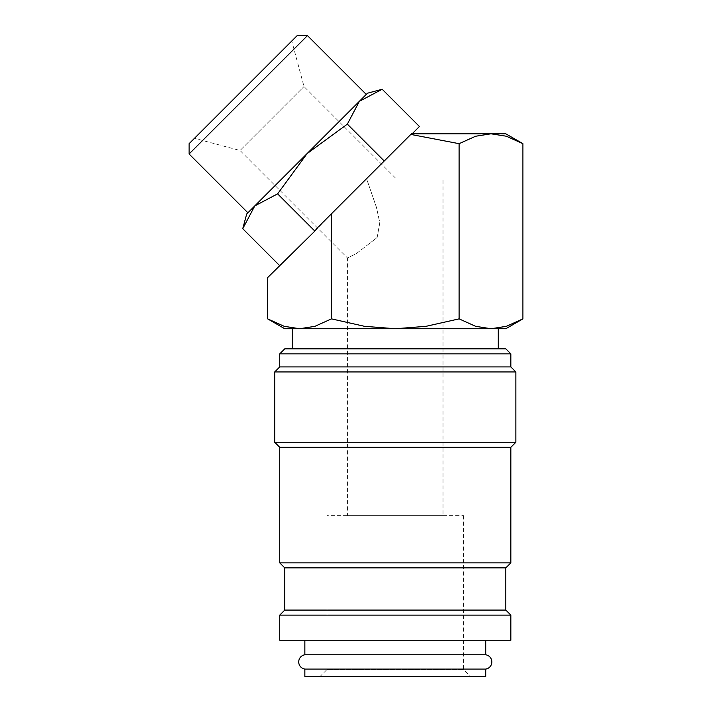 <?xml version="1.0" encoding="UTF-8"?>
<svg xmlns="http://www.w3.org/2000/svg" width="712" height="712" viewBox="0 0 712 712"><rect width="100%" height="100%" fill="white"/><g stroke="black" fill="none" stroke-linecap="round" stroke-linejoin="round"><path stroke-width="0.53" stroke-dasharray="3.56 2.67" d="M304.852 669.084L485.718 669.084M510.842 640.23L279.736 640.23M510.842 615.106L279.736 615.106M510.842 353.855L279.736 353.855M505.814 348.835L284.755 348.835M510.842 366.92L279.736 366.92M515.862 371.949L274.707 371.949M515.862 442.277L274.707 442.277M510.842 447.305L279.736 447.305M510.842 562.854L279.736 562.854M505.814 567.882L284.755 567.882M505.814 610.086L284.755 610.086M267.659 318.869L284.195 326.318L299.565 328.739L505.814 328.739M284.755 328.739L299.565 328.739L314.935 326.318L331.472 318.869L364.544 326.318L395.285 328.739L426.025 326.318L459.098 318.869L475.634 326.318L491.004 328.739L506.374 326.318L522.911 318.869M522.911 143.682L506.374 136.232L491.004 133.803L505.814 133.803M267.659 277.573L314.846 231.097L277.609 193.86L254.78 205.901L307.086 153.596L246.69 213.992M382.21 89.258L359.382 101.3L307.086 153.596L277.609 193.86M367.481 93.21L359.382 101.3L347.349 124.128L307.086 153.596M254.78 205.901L242.748 228.73M485.718 654.782L304.852 654.782M485.718 640.23L304.852 640.23L485.718 640.23M292.294 348.835L498.284 348.835L292.294 348.835M498.284 328.739L292.294 328.739L498.284 328.739M443.015 178.018L366.315 178.018L443.015 178.018L443.015 515.63L347.563 515.63L347.563 258.02L356.872 253.232L377.137 237.505L379.799 222.705L376.408 207.237L366.315 178.018L395.445 178.018L366.315 178.018L376.408 207.237L379.799 222.705L377.137 237.505L356.872 253.232L347.563 258.02L240.051 150.508L303.997 86.561L240.051 150.508L194.492 138.306L291.787 41.002L194.492 138.306M463.619 515.63L463.619 669.565L326.959 669.565L326.959 515.63L463.619 515.63L326.959 515.63M470.445 676.4L320.133 676.4L326.959 669.565L463.619 669.565L470.445 676.4L320.133 676.4M395.445 178.018L303.997 86.561L291.787 41.002M304.852 676.4L485.718 676.4M347.563 515.63L443.015 515.63M384.231 161.01L411.429 133.803L412.141 133.803L411.429 133.803L316.974 228.258L384.231 161.01L347.349 124.128M314.846 231.097L331.472 213.76L331.472 318.869M412.141 133.803L419.448 126.496M366.28 94.411L247.892 212.79M307.468 35.6L189.089 153.988M297.198 35.6L189.089 143.708M411.429 133.803L491.004 133.803L475.634 136.232L459.098 143.682L410.806 134.435L411.429 133.803M331.472 213.76L410.806 134.435M459.098 143.682L459.098 318.869"/><path stroke-width="1.07" d="M304.852 640.23L304.852 654.782A7.236 7.236 0 0 0 304.852 669.084L304.852 676.4L485.718 676.4L485.718 669.084L304.852 669.084M485.718 669.084A7.236 7.236 0 0 0 485.718 654.782L485.718 640.23M510.842 640.23L510.842 615.106L505.814 610.086L505.814 567.882L510.842 562.854L510.842 447.305L515.862 442.277L515.862 371.949L510.842 366.92L510.842 353.855L505.814 348.835L284.755 348.835L279.736 353.855L279.736 366.92L274.707 371.949L274.707 442.277L279.736 447.305L279.736 562.854L284.755 567.882L284.755 610.086L279.736 615.106L279.736 640.23L510.842 640.23M267.659 318.869L284.755 328.739L299.565 328.739L284.195 326.318L267.659 318.869L267.659 277.573L314.846 231.097L277.609 193.86L307.086 153.596L366.28 94.411L307.468 35.6L189.089 153.988L189.089 143.708L297.198 35.6L307.468 35.6M505.814 328.739L522.911 318.869L506.374 326.318L491.004 328.739L395.285 328.739L364.544 326.318L331.472 318.869L314.935 326.318L299.565 328.739L395.285 328.739L426.025 326.318L459.098 318.869L475.634 326.318L491.004 328.739L505.814 328.739M410.806 134.435L459.098 143.682L475.634 136.232L491.004 133.803L506.374 136.232L522.911 143.682L505.814 133.803L411.429 133.803L316.974 228.258L314.846 231.097M277.609 193.86L254.78 205.901L246.69 213.992L242.748 228.73L254.78 205.901L247.892 212.79L189.089 153.988M382.21 89.258L367.481 93.21L359.382 101.3L382.21 89.258L419.448 126.496L412.141 133.803M498.284 348.835L498.284 328.739M292.294 328.739L292.294 348.835M304.852 654.782L485.718 654.782M279.62 265.612L242.748 228.73M384.231 161.01L347.349 124.128L359.382 101.3L307.086 153.596L347.349 124.128M254.78 205.901L307.086 153.596M331.472 213.76L331.472 318.869M459.098 143.682L459.098 318.869M522.911 143.682L522.911 318.869M284.755 610.086L505.814 610.086M279.736 615.106L510.842 615.106M284.755 567.882L505.814 567.882M279.736 562.854L510.842 562.854M279.736 447.305L510.842 447.305M274.707 442.277L515.862 442.277M274.707 371.949L515.862 371.949M279.736 366.92L510.842 366.92M279.736 353.855L510.842 353.855"/></g></svg>
